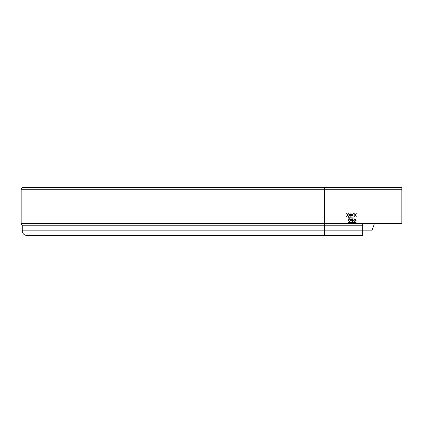<?xml version="1.0" encoding="UTF-8"?>
<svg xmlns="http://www.w3.org/2000/svg" width="423" height="423" viewBox="0 0 423 423"><rect width="100%" height="100%" fill="white"/><g stroke="black" fill="none" stroke-linecap="round" stroke-linejoin="round"><path stroke-width="0.63" d="M316.155 187.579L32.539 187.579M362.744 223.651L21.15 223.651L21.15 189.287A1.708 1.708 0 0 1 22.858 187.579L401.85 187.579L401.85 223.651L362.744 223.651L362.744 230.863L324.51 230.863L324.51 235.421L362.744 235.421L362.744 230.863L371.59 230.863A0.381 0.381 0 0 0 371.944 230.614L374.133 224.602L374.133 223.651M348.467 218.146L348.467 217.766L356.251 217.956L348.467 218.146M356.06 222.699L356.06 222.318L348.277 222.509L356.06 222.699M350.836 213.678L349.969 215.032L350.799 216.333L349.832 215.249L348.859 216.333L349.694 215.032L348.827 213.678L349.832 214.815L350.836 213.678M353.665 213.641L353.665 214.086L353.665 213.641M349.52 218.797L350.921 220.182L349.541 221.594L348.129 220.198L349.52 218.797M354.834 218.797L356.235 220.182L354.855 221.594L353.443 220.198L354.834 218.797M352.898 218.865L352.179 218.865L351.328 219.622L351.841 220.298L351.534 220.864L352.38 221.525L352.898 221.525L352.898 218.865M356.319 213.678L355.452 215.032L356.288 216.333L355.315 215.249L354.347 216.333L355.177 215.032L354.31 213.678L355.315 214.815L356.319 213.678M353.083 213.678L352.216 215.032L353.052 216.333L352.079 215.249L351.106 216.333L351.941 215.032L351.074 213.678L352.079 214.815L353.083 213.678M348.589 213.678L347.717 215.032L348.552 216.333L347.584 215.249L346.611 216.333L347.442 215.032L346.574 213.678L347.584 214.815L348.589 213.678M21.15 223.651A1.898 1.898 0 0 0 21.911 225.168A0.952 0.952 0 0 1 22.287 225.93L22.287 230.863A4.558 4.558 0 0 0 26.845 235.421L26.845 235.421A4.558 4.558 0 0 1 22.287 230.863L324.51 230.863L324.51 189.287L401.85 189.287M21.15 218.865L21.15 221.525M21.15 214.937L21.15 213.61M21.15 215.212L21.15 214.424M21.15 216.402L21.15 215.185M21.15 220.362L21.15 221.25M349.53 219.072L348.367 220.198L349.53 221.319L350.683 220.182L349.53 219.072M354.844 219.072L353.681 220.198L354.844 221.319L355.997 220.182L354.844 219.072M352.005 220.097L352.66 220.124L352.66 219.14L351.566 219.622L352.005 220.097M351.772 220.859L352.66 221.25L352.66 220.399L351.772 220.859M21.15 189.287L324.51 189.287L324.51 187.579M362.744 225.93L22.287 225.93A0.952 0.952 0 0 0 21.911 225.168L362.744 225.168M324.51 235.421L26.845 235.421"/></g></svg>
